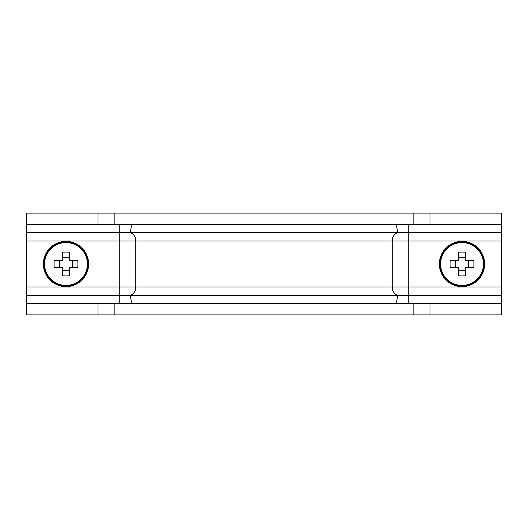<?xml version="1.0" encoding="UTF-8"?>
<svg xmlns="http://www.w3.org/2000/svg" width="528" height="528" viewBox="0 0 528 528"><rect width="100%" height="100%" fill="white"/><g stroke="black" fill="none" stroke-linecap="round" stroke-linejoin="round"><path stroke-width="0.79" d="M131.677 224.4L501.6 224.4L501.6 213.088L26.4 213.088L26.4 224.4L131.677 224.4L130.304 232.716A8.488 6.871 -90 0 1 135.795 241.025L135.795 286.975A8.488 6.871 -90 0 1 130.304 295.284L131.677 303.6L501.6 303.6L501.6 314.912L26.4 314.912L26.4 295.284L119.77 295.284L119.77 303.6L26.4 303.6M396.323 224.4L397.696 232.716L26.4 232.716L26.4 295.284M26.4 224.4L26.4 232.716M131.677 303.6L119.77 303.6M119.77 224.4L119.77 286.975L392.205 286.975A8.488 6.871 -90 0 0 397.696 295.284L119.77 295.284L119.77 286.975L26.4 286.975M26.4 241.025L392.205 241.025A8.488 6.871 -90 0 1 397.696 232.716L501.6 232.716L501.6 303.6M501.6 224.4L501.6 232.716M396.323 303.6L397.696 295.284L501.6 295.284M87.404 264A21.404 21.404 0 0 0 66 242.596A21.404 21.404 0 0 0 44.596 264A21.404 21.404 0 0 0 66 285.404A21.404 21.404 0 0 0 87.404 264M66 286.631A22.631 22.631 0 0 0 88.631 264A22.631 22.631 0 0 0 66 241.369A22.631 22.631 0 0 0 43.369 264A22.631 22.631 0 0 0 66 286.631M54.087 264A31.04 13.847 -90 0 1 54.186 260.324L62.324 260.324L62.324 252.186A31.04 13.847 0 0 1 69.676 252.186L69.676 260.324L77.814 260.324A31.04 13.847 90 0 1 77.913 264A31.04 13.847 90 0 1 77.814 267.676L69.676 267.676L69.676 275.814A31.04 13.847 180 0 1 62.324 275.814L62.324 267.676L54.186 267.676A31.04 13.847 -90 0 1 54.087 264M72.62 267.676L72.62 260.324M59.38 260.324L59.38 267.676M62.324 270.62L69.676 270.62M69.676 257.38L62.324 257.38M483.404 264A21.404 21.404 0 0 0 462 242.596A21.404 21.404 0 0 0 440.596 264A21.404 21.404 0 0 0 462 285.404A21.404 21.404 0 0 0 483.404 264M462 286.631A22.631 22.631 0 0 0 484.631 264A22.631 22.631 0 0 0 462 241.369A22.631 22.631 0 0 0 439.369 264A22.631 22.631 0 0 0 462 286.631M450.087 264A31.04 13.847 -90 0 1 450.186 260.324L458.324 260.324L458.324 252.186A31.04 13.847 0 0 1 465.676 252.186L465.676 260.324L473.814 260.324A31.04 13.847 90 0 1 473.913 264A31.04 13.847 90 0 1 473.814 267.676L465.676 267.676L465.676 275.814A31.04 13.847 180 0 1 458.324 275.814L458.324 267.676L450.186 267.676A31.04 13.847 -90 0 1 450.087 264M468.62 267.676L468.62 260.324M455.38 260.324L455.38 267.676M458.324 270.62L465.676 270.62M465.676 257.38L458.324 257.38M97.977 314.912L97.977 303.6M97.977 224.4L97.977 213.088M430.023 314.912L430.023 303.6M430.023 224.4L430.023 213.088M413.14 314.912L413.14 303.6M413.14 224.4L413.14 213.088M114.86 314.912L114.86 303.6M114.86 224.4L114.86 213.088M408.23 224.4L408.23 241.025L392.205 241.025L392.205 286.975L501.6 286.975M408.23 303.6L408.23 241.025L501.6 241.025M66 286.196A22.196 22.196 0 0 0 88.196 264A22.196 22.196 0 0 0 66 241.804A22.196 22.196 0 0 0 43.804 264A22.196 22.196 0 0 0 66 286.196M462 286.196A22.196 22.196 0 0 0 484.196 264A22.196 22.196 0 0 0 462 241.804A22.196 22.196 0 0 0 439.804 264A22.196 22.196 0 0 0 462 286.196"/></g></svg>
